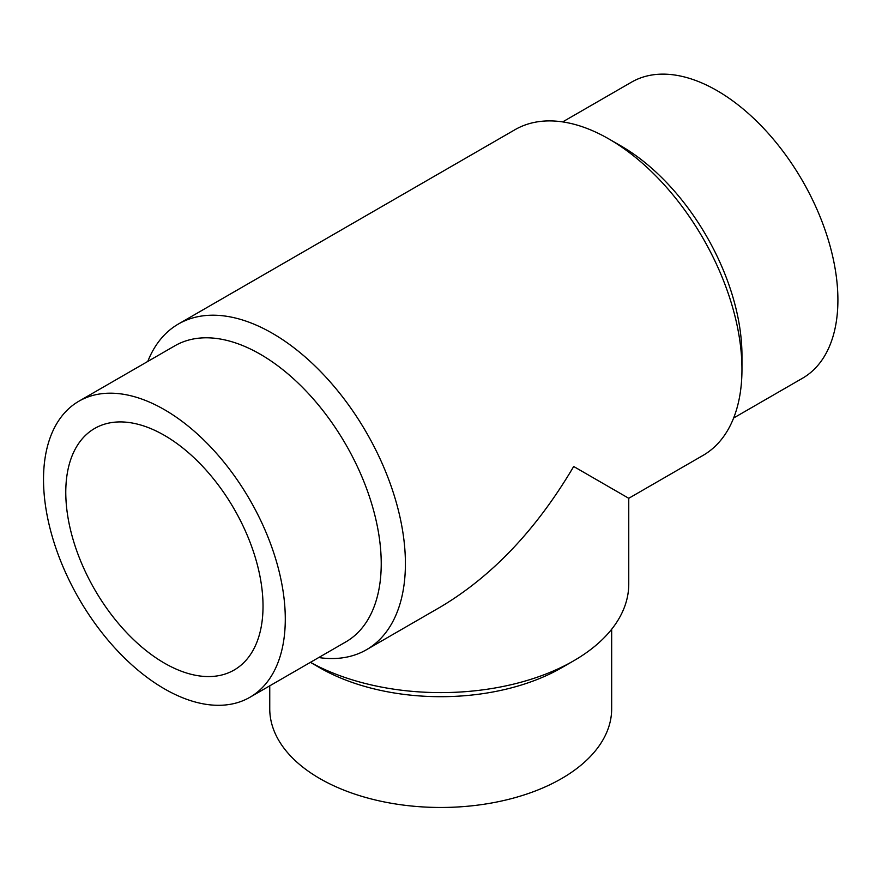 <?xml version="1.0" encoding="UTF-8"?>
<svg xmlns="http://www.w3.org/2000/svg" width="882" height="882" viewBox="0 0 882 882"><rect width="100%" height="100%" fill="white"/><g stroke="black" fill="none" stroke-linecap="round" stroke-linejoin="round"><path stroke-width="1.32" d="M269.749 685.821L269.749 708.775A170.954 98.696 0 0 0 440.713 807.471A170.954 98.696 0 0 0 611.667 708.775L611.667 629.263M310.409 662.349L319.824 667.784A170.954 98.696 0 0 0 561.591 667.784L573.686 660.805A188.053 108.574 0 0 0 628.756 584.027L628.756 498.297L703.009 455.421A188.053 108.574 60 0 0 741.96 369.338A188.053 108.574 60 0 0 608.988 139.025A188.053 108.574 60 0 0 514.967 129.709L178.407 324.014A188.053 108.574 60 0 1 366.46 432.588A188.053 108.574 60 0 1 366.46 649.736A188.053 108.574 60 0 1 318.733 657.542M310.442 662.338A188.053 108.574 0 0 0 573.686 660.805M366.46 649.736L440.702 606.86C492.288 576.111 536.62 529.321 573.686 466.49L628.756 498.297M147.779 361.433A188.053 108.574 60 0 1 178.407 324.014M164.405 663.132A139.477 80.527 60 0 1 73.283 540.214A139.477 80.527 60 0 1 94.661 428.454A139.477 80.527 60 0 1 234.138 508.98A139.477 80.527 60 0 1 234.138 670.033A139.477 80.527 60 0 1 164.405 663.132M608.988 139.025L621.082 146.004A170.954 98.707 60 0 1 741.96 355.38L741.96 369.338M562.683 121.892L631.534 82.147A170.954 98.707 60 0 1 802.499 180.843A170.954 98.707 60 0 1 802.499 378.246L733.637 418.002M164.405 688.831A170.954 98.707 60 0 1 52.722 538.185A170.954 98.707 60 0 1 78.928 401.189A170.954 98.707 60 0 1 249.882 499.896A170.954 98.707 60 0 1 249.882 697.298A170.954 98.707 60 0 1 164.405 688.831M78.928 401.189L174.868 345.799A170.954 98.707 60 0 1 345.821 444.506A170.954 98.707 60 0 1 345.821 641.909L249.882 697.298"/></g></svg>
